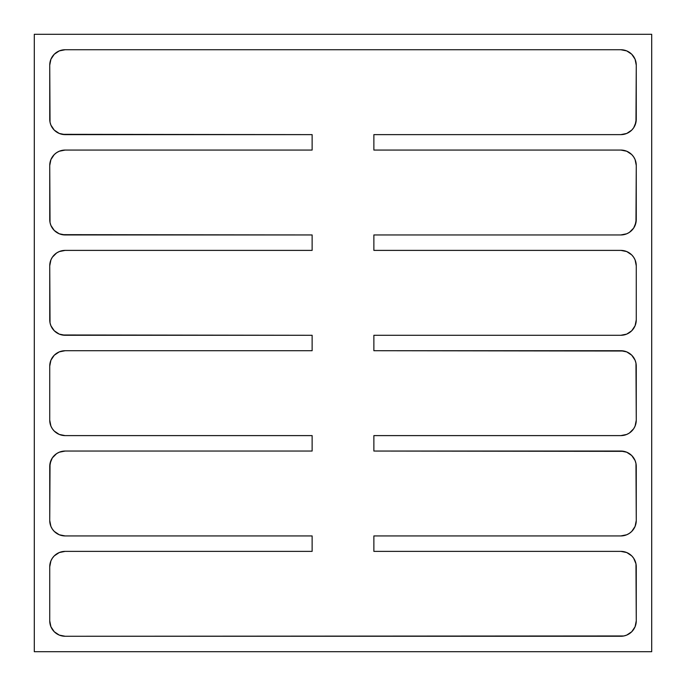 <?xml version="1.0" encoding="UTF-8"?>
<svg xmlns="http://www.w3.org/2000/svg" width="686" height="686" viewBox="0 0 686 686"><rect width="100%" height="100%" fill="white"/><g stroke="black" fill="none" stroke-linecap="round" stroke-linejoin="round"><path stroke-width="1.03" d="M34.3 34.3L651.7 34.3L651.7 651.7L34.3 651.7L34.3 34.3L34.3 651.7L651.7 651.7L651.7 34.3L34.3 34.3M373.87 535.938L620.83 535.938L626.738 534.763L629.405 533.339L631.746 531.418L635.09 526.411L636.265 520.503L635.965 463.47L635.09 460.572L631.746 455.564L626.738 452.22L623.84 451.345L373.87 451.045L373.87 435.61L620.83 435.61L626.738 434.435L629.405 433.012L633.667 428.75L635.09 426.083L636.265 420.175L635.965 363.143L635.09 360.244L631.746 355.237L626.738 351.892L623.84 351.018L373.87 350.718L373.87 335.283L620.83 335.283L626.738 334.108L631.746 330.763L635.09 325.756L636.265 319.848L636.265 265.825L635.09 259.917L633.667 257.25L631.746 254.909L626.738 251.565L620.83 250.39L373.87 250.39L373.87 234.955L620.83 234.955L626.738 233.78L629.405 232.357L633.667 228.095L635.965 222.53L636.265 165.498L635.09 159.589L633.667 156.923L631.746 154.582L626.738 151.237L620.83 150.062L373.87 150.062L373.87 134.627L620.83 134.627L626.738 133.453L631.746 130.108L633.667 127.768L635.965 122.202L636.265 65.17L635.09 59.262L631.746 54.254L626.738 50.91L620.83 49.735L65.17 49.735L59.262 50.91L54.254 54.254L50.91 59.262L49.735 65.17L50.035 122.202L50.91 125.101L54.254 130.108L59.262 133.453L62.16 134.327L312.13 134.627L312.13 150.062L65.17 150.062L59.262 151.237L56.595 152.661L54.254 154.582L50.91 159.589L49.735 165.498L50.035 222.53L50.91 225.428L54.254 230.436L59.262 233.78L62.16 234.655L312.13 234.955L312.13 250.39L65.17 250.39L59.262 251.565L56.595 252.988L52.333 257.25L50.91 259.917L49.735 265.825L50.035 322.857L50.91 325.756L54.254 330.763L59.262 334.108L62.16 334.982L312.13 335.283L312.13 350.718L65.17 350.718L59.262 351.892L54.254 355.237L50.91 360.244L49.735 366.153L49.735 420.175L50.91 426.083L52.333 428.75L54.254 431.091L59.262 434.435L65.17 435.61L312.13 435.61L312.13 451.045L65.17 451.045L59.262 452.22L56.595 453.643L52.333 457.905L50.035 463.47L49.735 520.503L50.91 526.411L52.333 529.077L54.254 531.418L59.262 534.763L65.17 535.938L312.13 535.938L312.13 551.373L65.17 551.373L59.262 552.547L54.254 555.892L52.333 558.233L50.91 560.899L49.735 566.808L49.735 620.83L50.91 626.738L54.254 631.746L59.262 635.09L65.17 636.265L623.84 635.965L626.738 635.09L631.746 631.746L635.09 626.738L636.265 620.83L635.965 563.798L633.667 558.233L631.746 555.892L626.738 552.547L620.83 551.373L373.87 551.373L373.87 535.938L620.83 535.938A15.435 15.435 0 0 0 636.265 520.503L636.265 466.48A15.435 15.435 0 0 0 620.83 451.045L373.87 451.045L373.87 435.61L620.83 435.61A15.435 15.435 0 0 0 636.265 420.175L636.265 366.153A15.435 15.435 0 0 0 620.83 350.718L373.87 350.718L373.87 335.283L620.83 335.283A15.435 15.435 0 0 0 636.265 319.848L636.265 265.825A15.435 15.435 0 0 0 620.83 250.39L373.87 250.39L373.87 234.955L620.83 234.955A15.435 15.435 0 0 0 636.265 219.52L636.265 165.498A15.435 15.435 0 0 0 620.83 150.062L373.87 150.062L373.87 134.627L620.83 134.627A15.435 15.435 0 0 0 636.265 119.193L636.265 65.17A15.435 15.435 0 0 0 620.83 49.735L65.17 49.735A15.435 15.435 0 0 0 49.735 65.17L49.735 119.193A15.435 15.435 0 0 0 65.17 134.627L312.13 134.627L312.13 150.062L65.17 150.062A15.435 15.435 0 0 0 49.735 165.498L49.735 219.52A15.435 15.435 0 0 0 65.17 234.955L312.13 234.955L312.13 250.39L65.17 250.39A15.435 15.435 0 0 0 49.735 265.825L49.735 319.848A15.435 15.435 0 0 0 65.17 335.283L312.13 335.283L312.13 350.718L65.17 350.718A15.435 15.435 0 0 0 49.735 366.153L49.735 420.175A15.435 15.435 0 0 0 65.17 435.61L312.13 435.61L312.13 451.045L65.17 451.045A15.435 15.435 0 0 0 49.735 466.48L49.735 520.503A15.435 15.435 0 0 0 65.17 535.938L312.13 535.938L312.13 551.373L65.17 551.373A15.435 15.435 0 0 0 49.735 566.808L49.735 620.83A15.435 15.435 0 0 0 65.17 636.265L620.83 636.265A15.435 15.435 0 0 0 636.265 620.83L636.265 566.808A15.435 15.435 0 0 0 620.83 551.373L373.87 551.373L373.87 535.938M635.09 526.411L636.265 520.503M626.738 452.22L620.83 451.045M635.09 426.083L636.265 420.175M626.738 351.892L620.83 350.718M635.09 325.756L636.265 319.848M626.738 251.565L620.83 250.39M635.09 225.428L636.265 219.52M626.738 151.237L620.83 150.062M635.09 125.101L636.265 119.193M626.738 50.91L620.83 49.735M50.91 59.262L49.735 65.17M59.262 133.453L65.17 134.627M50.91 159.589L49.735 165.498M59.262 233.78L65.17 234.955M50.91 259.917L49.735 265.825M59.262 334.108L65.17 335.283M50.91 360.244L49.735 366.153M59.262 434.435L65.17 435.61M50.91 460.572L49.735 466.48M59.262 534.763L65.17 535.938M50.91 560.899L49.735 566.808M59.262 635.09L65.17 636.265M635.09 626.738L636.265 620.83M626.738 552.547L620.83 551.373"/></g></svg>
